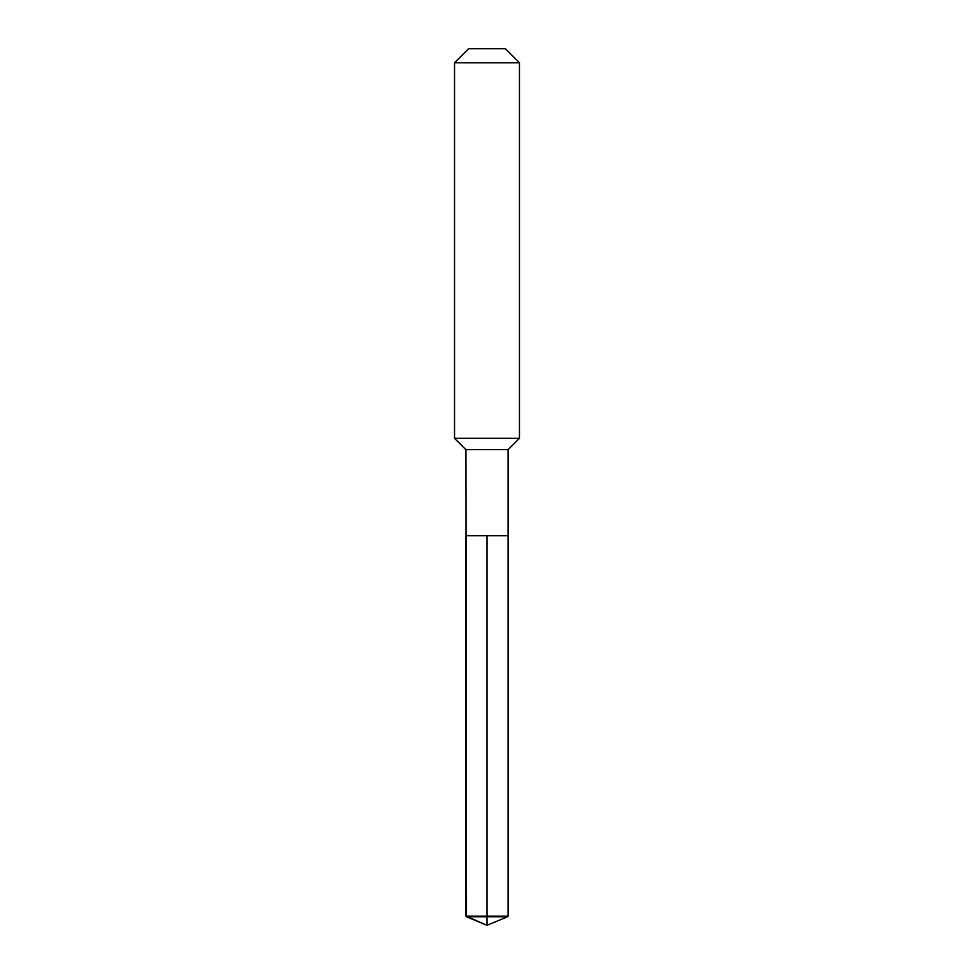 <?xml version="1.0" encoding="UTF-8"?>
<svg xmlns="http://www.w3.org/2000/svg" width="974" height="974" viewBox="0 0 974 974"><rect width="100%" height="100%" fill="white"/><g stroke="black" fill="none" stroke-linecap="round" stroke-linejoin="round"><path stroke-width="1.46" d="M466.436 916.778L465.901 449.659L508.099 449.659L508.099 535.7L465.901 535.7L487 535.7L487 925.3L466.436 916.778L487 916.778L487 925.3L465.901 916.132L487 916.132L487 535.7L508.099 535.7L508.099 916.132L487 916.132L487 916.778L507.564 916.778L508.099 916.132M508.099 449.659L519.471 438.3L454.529 438.3L465.901 449.659M519.471 62.774L505.396 48.7L468.604 48.7L454.529 62.774L519.471 62.774L519.471 438.3M454.529 62.774L454.529 438.3M465.901 535.7L465.901 916.132M487 925.3L507.564 916.778"/></g></svg>
